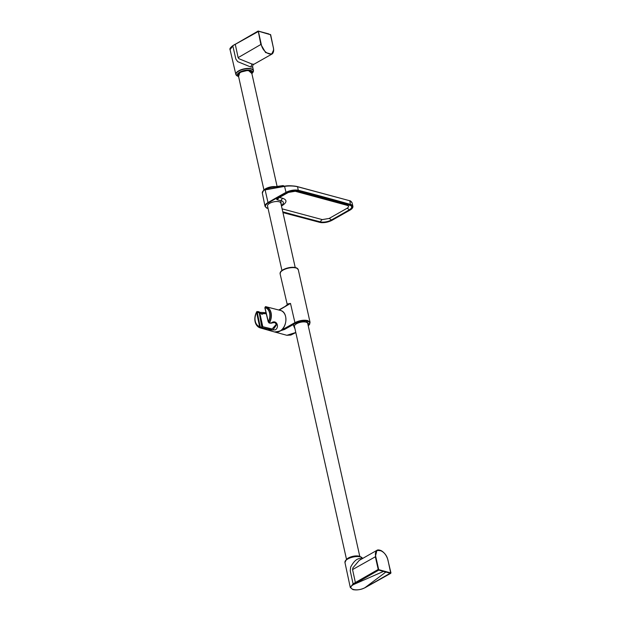 <?xml version="1.0" encoding="UTF-8"?>
<svg xmlns="http://www.w3.org/2000/svg" width="621" height="621" viewBox="0 0 621 621"><rect width="100%" height="100%" fill="white"/><g stroke="black" fill="none" stroke-linecap="round" stroke-linejoin="round"><path stroke-width="0.93" d="M297.855 268.963A9.136 3.664 167.4 0 0 296.784 268.039A9.136 3.664 167.4 0 0 295.728 267.643A9.136 3.664 167.4 0 0 280.746 271.625A9.136 3.664 167.4 0 0 280.164 272.914M284.542 186.486L283.448 186.362M282.935 212.545L319.683 222.349C323.611 223.048 327.694 222.372 331.925 220.315L349.949 210.092C353.349 207.81 353.528 206.079 350.485 204.883L298.359 190.748C294.432 190.049 290.349 190.725 286.118 192.782L284.573 186.393L265.12 189.894L284.783 186.153C287.872 185.563 294.564 185.788 297.381 186.611L349.646 200.723L297.661 186.75C293.609 185.858 289.246 185.733 284.573 186.393L284.783 186.153M286.118 192.782L268.093 203.005C264.693 205.287 264.515 207.018 267.558 208.214L268.047 208.353M251.885 73.651L252.087 73.402A7.863 3.152 -12.6 0 0 249.246 70.119A7.863 3.152 -12.6 0 0 239.706 72.176A7.863 3.152 -12.6 0 0 238.317 76.484L238.604 76.616A7.863 3.152 -12.6 0 1 238.317 76.484L237.245 75.948A8.904 3.571 -12.6 0 1 238.813 71.073A8.904 3.571 -12.6 0 1 249.611 68.745A8.904 3.571 -12.6 0 1 252.832 72.463L253.438 70.483L252.716 67.107L250.799 67.021L237.688 61.658L235.856 59.088L232.844 45.977L230.049 49.595L235.848 74.411A9.012 3.61 -12.6 0 1 238.689 70.825A9.012 3.61 -12.6 0 1 251.163 68.737A9.012 3.61 -12.6 0 1 253.438 70.483A9.012 3.61 -12.6 0 1 253.399 71.283M263.941 189.964L238.278 75.172A6.808 2.725 -12.6 0 1 240.428 72.463A6.808 2.725 -12.6 0 1 247.337 70.639A6.808 2.725 -12.6 0 1 251.559 72.199L277.121 186.541M281.942 270.492L267.527 206.032A6.808 2.725 -12.6 0 1 269.677 203.323A6.808 2.725 -12.6 0 1 276.586 201.499A6.808 2.725 -12.6 0 1 280.816 203.059L295.223 267.527M346.51 559.381L294.439 326.429A6.808 2.725 -12.6 0 1 296.59 323.727A6.808 2.725 -12.6 0 1 303.498 321.903A6.808 2.725 -12.6 0 1 307.729 323.463L359.792 556.408M362.524 558.512A9.012 3.61 167.4 0 0 360.281 556.89A9.012 3.61 167.4 0 0 347.807 558.978A9.012 3.61 167.4 0 0 344.958 562.541L350.283 587.466L353.077 583.872L350.236 570.808L350.663 567.089C353.916 561.019 357.254 558.186 360.669 558.597L360.925 559.42M280.917 330.512L294.796 322.703C299.26 320.483 303.56 319.761 307.705 320.552L310.065 322.4M308.233 325.722A8.935 3.579 167.4 0 0 309.266 324.721A8.935 3.579 167.4 0 0 306.006 321.01A8.935 3.579 167.4 0 0 295.185 323.347A8.935 3.579 167.4 0 0 294.478 323.782L293.267 324.659A0.621 0.474 45.9 0 0 293.128 324.636L294.478 323.782M295.084 323.223L306.068 320.824L309.312 324.659M266.556 314.831A323.199 168.702 -119.5 0 1 264.973 307.969L265.012 307.698A323.634 168.935 60.5 0 0 266.626 314.684A323.634 168.935 60.5 0 0 266.65 314.769A323.634 168.935 60.5 0 0 268.357 321.655L269.429 322.873L268.94 322.78A60.586 31.624 -119.5 0 1 268.319 321.903M276.469 324.1L272.145 328.99L262.799 326.724L262.155 326.755L262.341 327.849A0.435 0.435 115.9 0 1 261.798 328.346L261.915 327.655L272.883 330.077L276.648 324.628L274.505 322.113M265.245 307.24L265.633 306.642A10.976 8.003 105.2 0 1 265.943 306.712A10.976 8.003 105.2 0 1 269.475 322.804L271.144 323.044C276.508 318.759 279.962 327.337 275.188 329.914L267.868 330.077L262.015 328.354M280.405 310.43C288.059 311.843 287.57 327.414 279.877 331.203L274.56 331.979A11.162 8.135 -74.8 0 0 279.784 331.21A11.162 8.135 -74.8 0 0 285.924 319.885A11.162 8.135 -74.8 0 0 280.405 310.43L267.783 307.185M262.799 326.724L259.857 313.388L266.23 313.784M262.194 326.739L259.601 312.332L257.56 311.595A68.062 38.991 58.2 0 0 257.257 312.231L256.558 312.247L256.9 311.532L257.56 311.595M262.155 326.755L259.431 312.922L257.28 312.332A323.199 189.669 60.3 0 0 260.215 326.46L259.625 326.607A323.634 189.925 -119.7 0 1 258.095 319.528A323.634 189.925 -119.7 0 1 256.675 312.425L257.28 312.332A323.192 185.143 58.2 0 1 257.257 312.231L256.652 312.301A323.626 185.4 -121.8 0 0 256.675 312.425M259.26 312.891L261.915 327.655L260.867 327.36L260.308 327.826L259.586 326.832L260.215 326.46A60.586 35.56 60.3 0 0 260.867 327.36L260.416 327.942A10.976 8.003 105.2 0 1 260.199 327.888A10.976 8.003 105.2 0 1 257.125 325.854M259.71 326.786L259.586 326.832A10.122 7.374 105.2 0 1 256.558 312.247L256.659 312.138M259.586 312.285L258.903 311.672L256.884 311.556A10.883 7.933 -74.8 0 0 260.292 327.818M261.503 328.253L260.478 327.95M265.904 312.417L261.674 314.11L259.594 312.316L265.974 312.705M261.845 314.35L265.928 312.51M265.454 306.689L264.996 307.411M265.633 306.642L268.225 307.294M265.47 306.689A10.883 7.933 -74.8 0 1 269.289 322.718L268.94 322.78M268.357 321.655L268.582 321.732A10.122 7.374 105.2 0 0 265.144 307.379L264.988 307.566A323.626 173.461 62.6 0 0 265.012 307.698L265.012 307.698M295.045 323.176L290.488 303.421L279.171 310.112M293.267 324.659L294.967 328.765M294.983 328.835L293.128 324.628L284.426 329.518L275.67 332.258L286.855 335.293L295.798 332.491M290.488 303.421L278.759 310.011M285.707 305.928L287.081 304.841A1.863 1.661 -161.9 0 0 287.119 304.034L290.349 303.467M296.784 268.039L298.297 269.755A9.323 3.734 167.4 0 0 295.945 267.962A9.323 3.734 167.4 0 0 285.52 268.986A9.323 3.734 167.4 0 0 280.102 273.822L287.119 304.034M352.565 569.581L375.356 556.773L376.9 550.346L359.217 560.398L352.868 567.897L352.565 569.581L355.375 582.537L378.212 569.441L378.74 570.109L353.613 584.54L383.499 571.405L390.609 573.33L390.974 572.756L367.686 586.17M390.764 572.919L378.903 569.705M378.639 569.372L375.783 556.703C373.074 546.201 385.788 549.647 387.877 559.987L390.896 572.694M375.783 556.703L375.356 556.773L378.212 569.441L378.74 570.109L383.499 571.405M355.918 583.204L355.375 582.537L353.077 583.872L353.613 584.54C345.493 588.972 357.331 592.178 365.032 587.637L385.843 572.042M365.303 587.482L367.407 586.325M376.9 550.346L381.302 550.811M360.669 558.597L361.608 559.032M259.912 31.524L258.507 31.143M273.566 50.06L271.664 54.221L265.571 52.521L260.812 44.339L258.251 31.073L268.994 33.984M258.251 31.073L257.971 31.524L258.251 31.073L258.398 31.454L233.131 45.519M270.399 34.442L273.333 47.553C275.895 58.141 263.188 54.695 261.239 44.27L258.398 31.454M250.791 67.014L251.994 64.041L239.062 58.778L238.13 57.637L235.25 44.2L232.945 45.543C230.43 47.507 229.467 48.857 230.049 49.595M251.994 64.041L253.888 64.281C252.871 64.887 252.483 65.834 252.716 67.107M273.364 47.701L273.411 47.607C273.861 51.349 273.279 53.553 271.664 54.221L253.888 64.281M261.239 44.27L238.13 57.637M276.547 187.581L275.67 186.649L283.122 185.601L283.401 186.168L276.361 187.037A8.966 3.594 167.4 0 0 265.214 189.358A8.966 3.594 167.4 0 0 262.947 191.152L262.947 191.152A8.966 3.594 167.4 0 0 262.373 192.324M284.387 186.207L283.098 185.586L275.623 186.634C270.5 186.416 266.494 187.658 263.591 190.352L262.326 193.108L265.012 206.265A9.315 3.734 167.4 0 0 265.012 206.281C266.262 207.825 267.061 208.477 267.41 208.237L267.294 208.136M284.402 186.308L283.347 186.013L277.059 187.014L276.795 186.618M298.359 190.748L297.521 186.587C292.359 185.663 288.097 185.516 284.728 186.145L267.077 189.327M297.381 186.611L349.646 200.723C350.205 200.599 350.997 201.227 352.014 202.617L349.786 200.886L350.485 204.883M277.719 197.959A3.02 1.211 167.4 0 0 277.059 198.479A3.02 1.211 167.4 0 0 277.595 199.698A4.347 3.175 105.2 0 1 279.504 197.447L279.512 197.408A4.347 2.414 60.4 0 0 278.829 197.338M277.176 187.472L276.461 187.193A9.059 3.633 167.4 0 0 265.19 189.529A9.059 3.633 167.4 0 0 262.326 193.108M349.77 205.233A7.995 3.206 -12.6 0 1 350.399 205.466A7.995 3.206 -12.6 0 1 349.25 209.844A620.154 248.555 -12.6 0 1 340.331 214.967A620.154 248.555 -12.6 0 1 331.249 220.051L349.406 209.952C352.503 207.88 352.666 206.296 349.895 205.209L297.785 191.082C294.207 190.445 290.496 191.066 286.638 192.929L277.665 197.952C276.392 198.79 276.322 199.426 277.463 199.853L280.824 200.769L281.352 205.481M282.105 208.842L322.268 219.601L329.107 218.46L347.023 208.299A4.347 2.476 59.8 0 1 349.25 209.844L349.406 209.952M238.573 76.492L239.9 72.323L248.206 70.282L251.854 73.526M236.228 75.118A9.012 3.61 -12.6 0 1 235.848 74.411L237.245 75.948M348.303 558.031A7.863 3.152 167.4 0 0 346.308 559.622L348.342 557.984C352.736 555.865 356.648 555.384 360.087 556.54A7.863 3.152 167.4 0 0 348.303 558.031M362.175 557.906A8.904 3.571 167.4 0 0 361.158 557.076A8.904 3.571 167.4 0 0 347.822 558.76A8.904 3.571 167.4 0 0 345.563 560.561A8.904 3.571 167.4 0 0 344.997 561.741M268.093 203.005L265.12 189.894M267.558 208.214L268.062 208.423M252.832 72.463L252.087 73.402A7.863 3.152 -12.6 0 1 251.885 73.643M268.264 321.725A323.199 168.702 -119.5 0 1 266.611 315.033M256.62 312.332A9.905 7.219 -74.8 0 0 255.254 321.189A9.905 7.219 -74.8 0 0 259.586 326.615M268.388 321.616A9.905 7.219 -74.8 0 0 269.592 313.054A9.905 7.219 -74.8 0 0 265.027 307.566M259.345 312.829L259.12 311.905L258.577 311.866M270.484 323.161L269.91 323.122L270.484 323.161M390.881 572.88L390.609 573.33L390.881 572.88M376.908 550.338L376.908 550.338C377.638 549.732 379.027 549.81 381.084 550.586C384.368 552.465 386.658 555.616 387.954 560.041L390.772 573.315L365.202 587.621C360.917 589.717 356.819 590.377 352.914 589.608L350.283 587.466M235.429 44.184L258.072 31.089L270.663 34.776M270.694 34.931L273.333 47.553M275.67 186.649L275.67 186.649A8.073 3.237 167.4 0 0 263.591 190.352M352.014 202.617L352.891 206.211A9.315 3.734 167.4 0 0 352.891 206.211A9.315 3.734 167.4 0 0 350.648 204.472A2485.933 996.356 167.4 0 0 298.515 190.337A9.315 3.734 167.4 0 0 285.854 192.44A621.481 249.083 167.4 0 0 267.822 202.671A9.315 3.734 167.4 0 0 265.012 206.265L265.02 206.296M282.819 212.017L320.257 222.015C323.836 222.652 327.546 222.031 331.404 220.168M277.665 197.952L277.789 197.913A620.154 248.555 -12.6 0 1 286.685 192.937M280.824 200.769L277.463 199.853M281.367 205.528A9.408 3.773 167.4 0 0 282.64 204.394A9.408 3.773 167.4 0 0 280.964 200.606A4.347 3.175 -74.8 0 1 282.873 198.355C287.197 199.985 286.987 202.392 282.237 205.567L281.468 206.009M329.107 218.46A4.347 2.352 61.1 0 1 331.249 220.051A7.995 3.206 -12.6 0 1 320.389 221.86L320.257 222.015M322.268 219.601A4.347 3.136 104.4 0 0 320.389 221.86A2484.605 995.82 -12.6 0 1 282.765 211.808M286.638 192.929L286.755 192.898A7.995 3.206 -12.6 0 1 297.614 191.089A2484.605 995.82 -12.6 0 1 349.724 205.217L349.895 205.209M281.375 205.52A4.347 2.468 -120.1 0 1 282.237 205.567M347.023 208.299C348.924 207.026 349.025 206.056 347.318 205.388L295.278 191.276L288.431 192.417L279.512 197.408M349.033 205.023A4.347 3.206 -74 0 0 347.318 205.388M296.434 190.888A4.347 3.136 -75.6 0 0 295.278 191.276M287.95 192.331A4.347 2.352 -118.9 0 1 288.431 192.417M279.504 197.447L282.873 198.355M346.308 559.622L344.958 562.541M280.746 271.625L280.102 273.822M282.943 212.607L320.878 222.613C324.721 222.892 328.431 222.132 332.01 220.308L350.042 210.084C352.13 208.873 353.085 207.593 352.899 206.242L352.891 206.211M360.087 556.54L362.548 558.613M298.297 269.755L310.058 322.346L308.722 325.272M265.54 306.627L264.864 307.876L268.21 321.818L269.095 322.998L271.098 323.215C275.165 322.074 277.013 322.547 276.648 324.62L276.632 324.566M267.868 330.069L260.199 327.888C254.517 324.799 253.415 319.349 256.892 311.556L256.908 311.525M272.922 308.505L268.194 307.286M267.806 330.054L274.56 331.979M295.813 332.561L290.869 335.061L286.855 335.293M350.399 205.466L297.645 191.105C294.16 190.468 290.519 191.074 286.723 192.929L277.059 198.479M281.367 205.535L282.64 204.394"/></g></svg>
